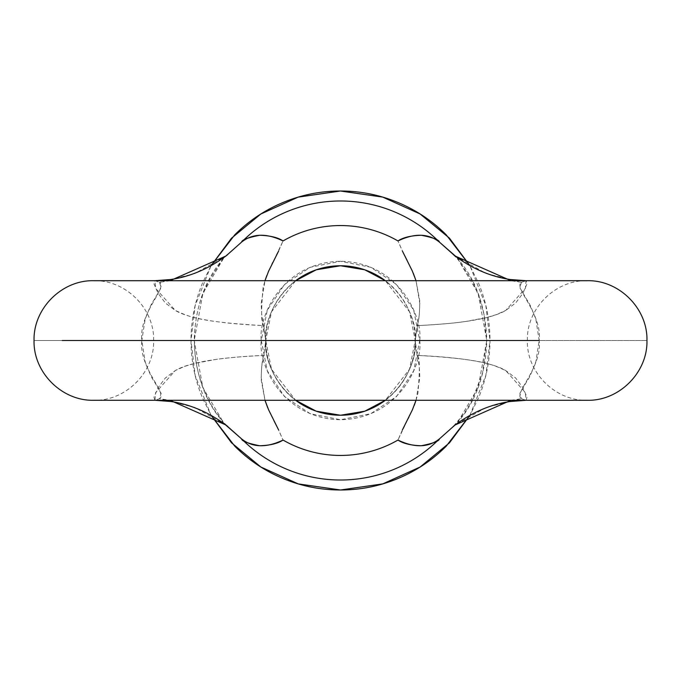 <?xml version="1.0" encoding="UTF-8"?>
<svg xmlns="http://www.w3.org/2000/svg" width="681" height="681" viewBox="0 0 681 681"><rect width="100%" height="100%" fill="white"/><g stroke="black" fill="none" stroke-linecap="round" stroke-linejoin="round"><path stroke-width="0.51" stroke-dasharray="3.4 2.55" d="M170.054 280.708L159.533 282.283L154.962 280.708L155.617 288.378L175.281 310.451C187.386 315.609 194.519 321.79 263.836 325.62L265.76 340.5A74.74 74.74 0 0 0 295.656 400.292L271.506 369.247L265.76 340.5L261.734 314.699L261.163 303.632L264.986 280.708L263.07 287.799C260.917 311.864 261.181 324.471 263.845 325.62C218.397 323.543 188.875 318.487 175.281 310.451L165.338 302.994L158.188 293.434L153.974 283.824L154.927 280.708L159.533 282.283L161.142 287.688L153.523 300.755C152.416 301.445 149.624 307.599 145.138 319.236L141.827 340.5L34.05 340.5L141.827 340.5L145.138 361.764C149.624 373.392 152.416 379.547 153.514 380.228L161.142 393.32L159.533 398.717L154.927 400.292L153.974 397.193L158.179 387.574L165.287 378.057L175.272 370.558C188.867 362.513 218.388 357.457 263.845 355.38L265.76 340.5L261.274 340.5C258.09 363.671 281.857 418.645 340.5 419.726C399.143 418.645 422.91 363.671 419.726 340.5L527.358 340.5L415.24 340.5L417.155 355.38C462.603 357.457 492.125 362.513 505.719 370.549L515.662 378.006L522.812 387.566L527.026 397.176L526.072 400.292L521.467 398.717L519.858 393.312L527.477 380.245C528.584 379.555 531.376 373.401 535.862 361.764L539.173 340.5L646.95 340.5L539.173 340.5L535.862 319.236C531.376 307.608 528.584 301.453 527.486 300.772L519.858 287.68L521.467 282.283L526.072 280.708L527.026 283.807L522.821 293.426L515.713 302.943L505.728 310.442C492.133 318.487 462.612 323.543 417.155 325.62C418.968 320.734 419.819 312.332 419.692 300.432L416.014 280.708L419.836 303.632L419.266 314.699L415.24 340.5C418.245 362.36 395.823 414.227 340.5 415.24C285.177 414.227 262.755 362.36 265.76 340.5L522.991 340.5L415.24 340.5L409.494 369.247L385.344 400.292A74.74 74.74 0 0 0 415.24 340.5L417.155 325.62C438.947 324.479 455.155 323.092 465.778 321.458L486.651 317.533L496.313 314.631L505.728 310.451L525.383 288.361L526.03 280.708L525.392 280.708M415.997 400.36L417.93 393.201C420.032 368.702 419.777 356.095 417.155 355.38L415.24 340.5L409.494 311.753L385.344 280.708A74.74 74.74 0 0 1 415.24 340.5C418.245 318.64 395.823 266.773 340.5 265.76C285.177 266.773 262.755 318.64 265.76 340.5C262.755 362.36 285.177 414.227 340.5 415.24C395.823 414.227 418.245 362.36 415.24 340.5L265.76 340.5A74.74 74.74 0 0 1 295.656 280.708L271.506 311.753L265.76 340.5L263.845 355.38C262.023 360.292 261.181 368.685 261.308 380.568L264.986 400.292L261.163 377.368L261.734 366.301L263.845 355.38C242.053 356.521 225.845 357.908 215.222 359.542L194.349 363.467L184.687 366.369L175.272 370.549L155.617 392.639L154.97 400.292L159.533 398.717L170.054 400.292M456.866 257.35L463.727 266.143C478.215 286.258 485.902 311.047 486.787 340.5L489.988 340.5L485.859 305.624L469.916 265.675L478.607 283.296C486.191 301.606 489.988 320.674 489.988 340.5L486.787 340.5C485.902 369.936 478.224 394.708 463.752 414.823L456.866 423.65L478.139 387.608L486.787 340.5L478.122 293.349L456.849 257.333M211.033 265.769L195.124 305.675L191.012 340.5L194.213 340.5C195.098 311.064 202.776 286.292 217.248 266.177L224.134 257.35L202.861 293.392L194.213 340.5L191.012 340.5L195.141 375.376L211.084 415.325L202.393 397.704C194.809 379.394 191.012 360.326 191.012 340.5C191.012 320.674 194.809 301.606 202.393 283.296L211.05 265.692M413.282 273.234L407 260.151M403.433 253.17L397.959 240.946L402.411 251.102M278.589 251.102L283.041 240.946L272.817 262.457M272.06 263.93L266.765 275.626M267.718 407.774L274 420.849M277.567 427.83L283.041 440.054L278.589 429.898M402.411 429.898L397.959 440.054L408.183 418.543M408.94 417.07L414.235 405.374M224.134 423.65L217.273 414.857C202.785 394.742 195.098 369.953 194.213 340.5L202.878 387.651L224.151 423.667M469.916 415.325L485.859 375.376L489.988 340.5C489.988 360.326 486.191 379.394 478.607 397.704L469.95 415.308M261.274 340.5L267.301 370.822L284.479 396.521L310.178 413.699L340.5 419.726L370.822 413.699L396.521 396.521L413.699 370.822L419.726 340.5L413.699 310.178L396.521 284.479L370.822 267.301L340.5 261.274L310.178 267.301L284.479 284.479L267.301 310.178L261.274 340.5L265.76 340.5C262.755 318.64 285.177 266.773 340.5 265.76C395.823 266.773 418.245 318.64 415.24 340.5L419.726 340.5C422.91 317.329 399.143 262.355 340.5 261.274C281.857 262.355 258.09 317.329 261.274 340.5M226.135 425.14L194.596 407.4L159.533 398.717C168.096 393.678 138.66 367.8 141.827 340.5C138.643 313.251 168.122 287.263 159.533 282.283L194.613 273.592L226.152 255.843M416.014 400.292L419.836 377.368L419.266 366.301L417.164 355.38C486.481 359.21 493.614 365.391 505.719 370.549L525.383 392.622L526.038 400.292L521.467 398.717L486.387 407.408L454.848 425.157M510.946 400.292L521.467 398.717C512.878 393.737 542.357 367.749 539.173 340.5C542.34 313.2 512.904 287.322 521.467 282.283L510.946 280.708M454.865 255.86L486.404 273.6L521.467 282.283L526.03 280.708M526.072 400.292L587.158 400.292C555.134 401.135 526.507 372.328 527.358 340.5C526.507 308.672 555.134 279.865 587.158 280.708L526.072 280.708M154.927 400.292L93.842 400.292C125.866 401.135 154.493 372.328 153.642 340.5C154.493 308.672 125.866 279.865 93.842 280.708L154.927 280.708M155.608 400.292L154.97 400.292M227.65 254.643C226.518 253.749 220.15 262.602 208.548 281.21L201.755 297.078C197.379 307.923 192.102 333.622 195.464 357.227C197.822 380.364 209.978 404.667 216.388 412.899C222.619 421.198 226.381 425.685 227.675 426.374M453.325 254.626L458.773 260.414L472.376 281.057L479.177 296.89L483.978 314.281L486.6 340.909L482.582 372.873L471.882 400.879L464.306 413.341L453.35 426.357"/><path stroke-width="1.02" d="M539.173 340.5L62.235 340.5L539.173 340.5M385.344 400.292L364.744 411.205L340.5 415.24L316.256 411.205L295.656 400.292A74.74 74.74 0 0 0 385.344 400.292M510.946 280.708L455.061 256.005L439.381 242.078C428.451 233.362 414.644 232.987 397.959 240.946A114.944 114.944 0 0 0 283.041 240.946A114.944 114.944 0 0 1 397.959 240.946C403.024 237.499 410.813 235.6 421.318 235.26C433.116 237.609 439.134 239.882 439.381 242.078L456.866 257.35L439.381 242.078A139.52 139.52 0 0 0 241.619 242.078A139.52 139.52 0 0 1 439.381 242.078L454.865 255.86C472.316 268.748 490.72 276.631 510.095 279.491L526.03 280.708M211.05 265.692L234.8 234.8C248.812 220.78 264.977 209.978 283.296 202.393C301.606 194.809 320.674 191.012 340.5 191.012C360.326 191.012 379.394 194.809 397.704 202.393C416.023 209.978 432.188 220.78 446.2 234.8L469.95 265.692L449.451 238.146L420.083 213.962L382.688 197.09L340.423 191.012L298.167 197.132L260.789 214.038L231.455 238.239L211.033 265.769M154.962 280.708L170.897 279.491C190.288 276.622 208.709 268.74 226.152 255.843L241.619 242.078C241.84 239.891 247.875 237.618 259.733 235.26C270.212 235.609 277.984 237.507 283.041 240.946C266.416 232.987 252.608 233.362 241.619 242.078L225.939 256.005L170.054 280.708M402.411 251.102L412.397 271.174L416.014 280.708L413.282 273.234M407 260.151L403.433 253.17M272.817 262.457L272.06 263.93M266.765 275.626L264.986 280.708L268.603 271.174L278.589 251.102M295.656 280.708A74.74 74.74 0 0 1 385.344 280.708L364.744 269.795L340.5 265.76L316.256 269.795L295.656 280.708M278.589 429.898L268.603 409.826L264.986 400.292L267.718 407.774M274 420.849L277.567 427.83M170.054 400.292L225.939 424.995L241.619 438.922C252.549 447.638 266.356 448.013 283.041 440.054A114.944 114.944 0 0 0 397.959 440.054A114.944 114.944 0 0 1 283.041 440.054C277.976 443.501 270.187 445.4 259.682 445.74C247.884 443.391 241.866 441.118 241.619 438.922L224.134 423.65L241.619 438.922A139.52 139.52 0 0 0 439.381 438.922A139.52 139.52 0 0 1 241.619 438.922L226.135 425.14C208.684 412.243 190.271 404.369 170.897 401.509L154.97 400.292M408.183 418.543L408.94 417.07M414.235 405.374L415.997 400.36M526.038 400.292L510.103 401.509C490.712 404.378 472.291 412.26 454.848 425.157L439.381 438.922C439.16 441.109 433.125 443.382 421.267 445.74C410.788 445.391 403.016 443.493 397.959 440.054C414.584 448.013 428.392 447.638 439.381 438.922L455.061 424.995L510.946 400.292M211.084 415.325L231.54 442.837L260.883 467.021L298.261 483.893L340.5 489.988L382.739 483.893L420.117 467.021L449.46 442.837L469.916 415.325L446.2 446.2C432.188 460.22 416.023 471.022 397.704 478.607C379.394 486.191 360.326 489.988 340.5 489.988C320.674 489.988 301.606 486.191 283.296 478.607C264.977 471.022 248.812 460.22 234.8 446.2L211.05 415.308M402.411 429.898L412.397 409.826L416.014 400.292M646.95 340.5C647.81 372.328 619.174 401.135 587.158 400.292L93.842 400.292C61.826 401.135 33.19 372.328 34.05 340.5C33.19 308.672 61.826 279.865 93.842 280.708L587.158 280.708C619.174 279.865 647.81 308.672 646.95 340.5M225.939 256.005L227.65 254.643M227.675 426.374L225.939 424.995M455.061 256.005L453.325 254.626M453.35 426.357L455.061 424.995"/></g></svg>
